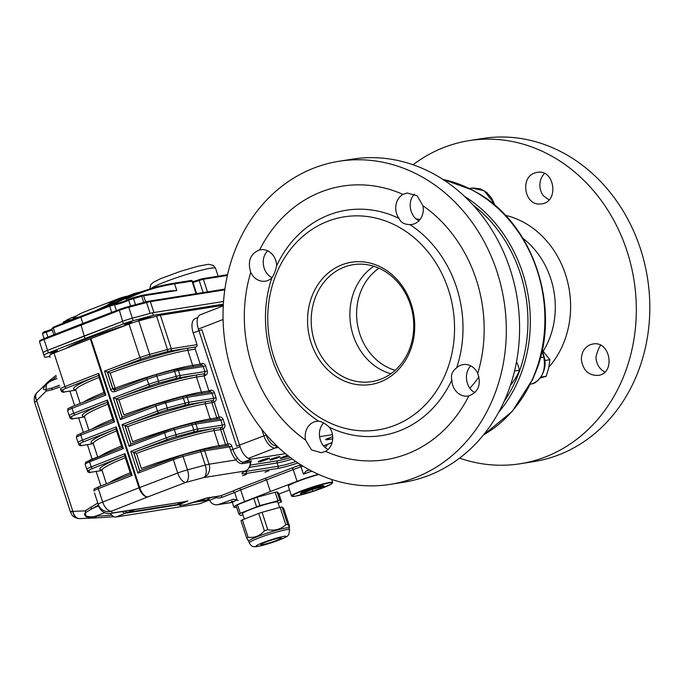 <?xml version="1.0" encoding="UTF-8"?>
<svg xmlns="http://www.w3.org/2000/svg" width="684" height="684" viewBox="0 0 684 684"><rect width="100%" height="100%" fill="white"/><g stroke="black" fill="none" stroke-linecap="round" stroke-linejoin="round"><path stroke-width="1.03" d="M259.655 249.874A15.912 13.723 81 0 1 260.382 249.737A15.912 13.723 81 0 1 276.652 265.76C275.507 270.932 273.882 275.019 271.796 278.003A15.912 13.723 81 0 1 265.375 281.175A15.912 13.723 81 0 1 250.746 272.326C247.369 261.168 250.335 253.678 259.655 249.874A138.493 119.426 81 0 1 402.987 194.418L407.083 192.982L417.129 195.804L422.917 205.713A15.912 13.723 81 0 1 412.016 224.429A15.912 13.723 81 0 1 409.887 224.574C404.389 224.54 400.764 222.488 399.02 218.418A15.912 13.723 81 0 1 402.987 194.418M267.786 250.9C260.074 257.671 262.579 273.403 272.07 277.618M414.538 194.153C407.117 200.865 409.69 216.495 418.924 220.795M477.74 373.43C481.374 384.553 478.407 392.043 468.831 395.882A15.912 13.723 81 0 1 468.095 396.027A15.912 13.723 81 0 1 451.833 379.996C450.653 375.2 452.278 371.113 456.681 367.761A15.912 13.723 81 0 1 463.111 364.589A15.912 13.723 81 0 1 477.74 373.43A138.493 119.426 81 0 0 422.917 205.713M470.797 365.897C463.453 372.797 465.838 388.409 474.91 392.556M318.599 421.19C321.771 421.592 325.396 423.644 329.466 427.346A15.912 13.723 81 0 1 325.498 451.346L321.514 452.757L311.545 449.927L305.568 440.051A15.912 13.723 81 0 1 316.47 421.327A15.912 13.723 81 0 1 318.599 421.19A114.057 98.351 81 0 1 271.796 278.003M323.669 422.994C316.359 430.116 318.941 445.387 328.123 449.379M451.833 379.996A114.057 98.351 81 0 1 399.524 430.826A114.057 98.351 81 0 1 329.466 427.346M394.514 425.465A107.867 93.015 81 0 1 268.906 301.558A107.867 93.015 81 0 1 420.019 243.094A107.867 93.015 81 0 1 394.514 425.465M409.887 224.574A114.057 98.351 81 0 1 456.681 367.761M276.652 265.76A114.057 98.351 81 0 1 399.02 218.418M380.295 381.946A61.893 53.369 81 0 1 308.219 310.861A61.893 53.369 81 0 1 394.924 277.311A61.893 53.369 81 0 1 380.295 381.946M380.791 379.201A59.209 51.052 81 0 1 372.712 381.475A59.209 51.052 81 0 1 312.049 331.159A59.209 51.052 81 0 1 354.167 264.546A59.209 51.052 81 0 1 411.973 310.391A59.209 51.052 81 0 1 380.791 379.201M390.923 373.721A58.354 50.317 81 0 1 350.712 325.028A58.354 50.317 81 0 1 373.883 266.281M395.198 370.283A55.703 48.034 81 0 1 357.39 323.968A55.703 48.034 81 0 1 379.013 268.231M415.282 477.62A163.57 141.049 81 0 1 390.299 484.358A163.57 141.049 81 0 1 225.369 344.898A163.57 141.049 81 0 1 339.067 161.262A163.57 141.049 81 0 1 501.056 286.015A163.57 141.049 81 0 1 415.282 477.62M468.831 395.882A138.493 119.426 81 0 1 407.083 453.954A138.493 119.426 81 0 1 325.498 451.346M305.568 440.051A138.493 119.426 81 0 1 250.746 272.326M339.067 161.262L352.337 159.158A163.57 141.049 81 0 1 514.325 283.911A163.57 141.049 81 0 1 428.552 475.517A163.57 141.049 81 0 1 403.569 482.254L390.299 484.358M514.556 370.984L519.566 370.189L517.685 364.35A15163.716 7350.307 -118.3 0 1 516.523 361.75M510.743 384.399L511.435 384.288L515.368 378.483A7778.132 2871.381 -51.6 0 1 516.873 375.884L519.566 370.189M600.843 344.881C598.756 347.848 597.132 351.944 595.969 357.168A15.912 13.723 -99 0 0 604.836 371.993M581.4 359.476C581.486 352.26 584.461 347.327 590.309 344.685L592.78 344.026C610.393 340.222 616.01 373.532 598.081 375.405C588.496 375.576 582.93 370.258 581.4 359.476M544.507 173.539A15.912 13.723 -99 0 0 543.147 195.547L548.961 199.916M539.479 204.037C524.389 204.747 520.148 177.566 534.623 173.043L537.077 172.385C554.596 168.606 559.478 202.037 541.608 203.892L539.479 204.037M469.07 140.648L482.553 138.51A163.57 141.049 81 0 1 647.483 277.969A163.57 141.049 81 0 1 533.785 461.606L520.302 463.743A163.57 141.049 -99 0 0 545.285 457.006A163.57 141.049 -99 0 0 631.058 265.401A163.57 141.049 -99 0 0 469.07 140.648A163.57 141.049 -99 0 0 444.087 147.385A163.57 141.049 -99 0 0 413.059 164.767M459.58 458.135A163.57 141.049 -99 0 0 520.302 463.743M471.302 189.434L474.85 191.537L472.353 189.981L442.83 179.345M530.468 384.126L532.195 383.852A2.651 1.317 68.8 0 0 532.332 383.818L532.195 383.852C542.113 379.475 545.986 370.548 543.814 357.082L544.19 357.108C548.081 369.078 539.12 382.518 532.332 383.818A2.651 1.317 68.8 0 0 532.468 383.75M533.05 378.637L534.546 374.191A136.159 117.409 -99 0 0 474.85 191.537L477.851 193.068C533.529 224.463 560.931 307.321 536.538 369.984L532.246 380.415M494.199 204.713L493.087 201.891L484.041 190.716L471.892 188.1L469.429 188.493M539.642 378.141L546.2 376.277L548.713 367.889L549.885 359.716L542.395 350.285M541.386 376.26L541.206 377.072L546.2 376.277M544.891 360.511L549.885 359.716M541.206 377.072L540.753 377.192M182.919 501.979A0.881 0.598 110 0 0 182.919 501.953L187.92 500.987A18.571 1.719 161.9 0 0 180.072 505.493L178.438 504.715A19.451 1.796 -18.1 0 1 182.919 501.979M185.945 501.475L112.21 512.991A10.611 10.568 -18.1 0 1 98.847 506.245L98.24 504.382A10.611 0.983 -18.1 0 1 102.694 502.047A10.611 5.626 68.6 0 0 111.603 511.128L112.21 512.991A10.611 9.148 -99 0 1 110.594 513.428L185.954 501.475M179.926 505.536L185.732 504.595A18.571 1.719 161.9 0 0 206.491 498.037L220.641 495.797L232.962 491.026A26.522 2.454 -18.1 0 1 239.22 488.402L291.837 468.044A26.522 2.454 -18.1 0 1 299.857 465.146L300.772 464.787M178.438 504.715L178.165 503.877A19.451 1.796 -18.1 0 1 179.977 502.424M238.212 500.457L233.253 499.286L218.555 504.467A8.841 7.627 81 0 1 217.392 504.766A8.841 7.627 81 0 1 209.492 500.312L208.295 498.892A1.77 0.881 68.8 0 0 207.936 498.824L211.595 497.413M233.253 499.286L237.057 499.79L234.663 492.454L232.962 491.026M302.841 466.078L301.011 466.787A24.752 2.283 161.9 0 0 293.231 469.592L266.529 479.826L265.101 478.296M311.887 471.165L303.414 474.123L301.011 466.787L299.857 465.146M303.414 474.123L306.073 471.114L309.527 469.925M237.057 499.79L232.355 502.458L231.372 501.483L233.783 501.286M297.967 462.965A24.752 2.283 -18.1 0 1 277.302 468.523L245.462 473.567A24.752 2.283 -18.1 0 1 245.718 470.917C248.377 469.634 249.959 466.779 250.472 462.358L242.444 463.632C240.392 463.889 238.22 462.666 235.929 459.947A1.77 0.898 139.2 0 1 237.656 458.169C239.639 460.965 241.563 462.299 243.418 462.17L251.447 460.896A1.77 1.522 81 0 0 250.472 462.358L251.336 461.272L250.233 461.777M101.839 469.976A65.425 6.045 -18.1 0 1 124.821 455.809L92.691 468.42A1.77 0.941 -111.4 0 1 91.203 466.907L124.984 453.646L132.097 475.406L98.316 488.667L102.694 502.047L138.997 487.803A10.611 0.983 -18.1 0 1 139.656 487.547L177.72 473.02A10.611 0.983 -18.1 0 1 187.476 469.857L205.243 465.077A10.611 0.983 -18.1 0 1 209.047 464.205A10.611 9.148 81 0 1 203.746 477.569L245.718 470.917A1.77 1.445 64.3 0 0 245.941 470.84L245.941 470.84A1.77 1.445 64.3 0 0 246.206 470.66M181.935 455.151L199.523 450.423A1.77 0.881 75 0 1 199.617 450.388A1.77 0.881 75 0 1 200.865 451.688L183.098 456.467A10.611 0.983 161.9 0 0 173.343 459.631A1.77 0.821 -110.9 0 1 173.539 457.861A1.77 0.821 -110.9 0 1 173.625 457.835A8.841 0.821 -18.1 0 1 181.756 455.202A1.77 0.881 75 0 1 181.841 455.168A1.77 0.881 75 0 1 183.098 456.467L187.476 469.857A10.611 5.284 75 0 1 185.98 482.348L147.906 496.875A10.611 5.626 68.6 0 1 138.997 487.803L90.314 338.854A10.611 0.983 -18.1 0 1 90.972 338.597L139.656 487.547A10.611 4.925 69.1 0 0 147.906 496.875L111.603 511.128A10.611 10.568 -18.1 0 1 98.24 504.382L94.469 492.856M209.492 500.312L216.366 497.653A12.38 10.67 81 0 0 222.069 497.328L234.663 492.454A24.752 2.283 161.9 0 1 240.691 489.924L266.529 479.826L270.36 491.539L297.053 481.314A24.752 2.283 -18.1 0 1 318.368 474.286M236.621 507.331A24.752 2.283 -18.1 0 1 233.885 507.169A24.752 2.283 -18.1 0 1 244.521 501.637L270.36 491.539M289.52 489.958L278.995 493.985M75.582 389.641A65.425 6.045 -18.1 0 1 98.564 375.482L66.433 388.084A8.841 0.821 161.9 0 0 62.723 390.025L63.33 391.889A1.77 1.761 161.9 0 1 61.098 390.761L60.491 388.905A10.611 0.983 -18.1 0 1 64.946 386.571L98.727 373.319L98.445 375.123L104.635 394.044L105.84 395.07L72.059 408.331A1.77 0.941 -111.4 0 1 72.35 406.518A1.77 0.941 -111.4 0 1 72.453 406.493L104.584 393.881M114.587 421.848L113.382 420.822L107.2 401.901L107.482 400.097L114.587 421.848L80.815 435.109A10.611 0.983 161.9 0 0 76.36 437.435L78.002 442.454A1.77 1.761 -18.1 0 0 80.225 443.583L80.832 445.446A8.841 0.821 161.9 0 0 82.089 445.464L93.315 443.685L81.815 445.541A1.77 1.522 -99 0 0 82.089 445.464M84.568 416.932L73.068 418.762C71.94 419.309 70.871 418.907 69.853 417.539L69.246 415.675A1.77 1.761 -18.1 0 0 71.469 416.804L72.085 418.668A8.841 0.821 161.9 0 0 73.333 418.685L84.559 416.907M123.342 448.627L122.137 447.601L115.955 428.671L116.229 426.867L123.342 448.627L89.561 461.888A10.611 0.983 161.9 0 0 85.107 464.214L86.748 469.233A10.611 0.983 -18.1 0 1 91.203 466.907L89.561 461.888A1.77 0.941 68.6 0 1 89.852 460.076A1.77 0.941 68.6 0 1 89.955 460.05L122.085 447.439L85.757 462.11L85.107 464.214L86.748 469.233A1.77 1.761 161.9 0 0 88.98 470.361L89.587 472.225A1.77 1.761 161.9 0 1 87.355 471.096C88.783 472.55 89.852 472.952 90.57 472.311A1.77 1.522 81 0 0 90.835 472.242L102.061 470.464M76.967 439.299L78.002 442.454A10.611 0.983 -18.1 0 1 82.448 440.128L116.229 426.867M132.097 475.406L130.892 474.38L124.702 455.45L124.984 453.646M205.457 375.328A3.54 3.052 -99 0 0 207.226 370.873L204.909 371.566A1.77 1.522 81 0 1 204.029 373.797L204.029 375.884L196.513 377.072A63.655 5.882 161.9 0 0 118.939 399.858L123.864 414.923A63.655 5.882 -18.1 0 1 201.438 392.137L208.953 390.94L204.029 375.884L205.457 375.328A1.77 0.881 68.8 0 0 204.029 373.797L197.394 374.849A1.77 1.522 -99 0 0 196.513 377.072L201.438 392.137A1.77 1.522 81 0 0 202.746 393.334M122.248 417.206L116.246 398.823A1.778 0.889 68.8 0 0 116.152 398.832A1.77 0.881 -111.2 0 1 116.118 398.84L122.128 417.249A1.77 0.881 -111.2 0 1 122.171 417.24L155.961 404.347M116.246 398.823L118.939 399.858M115.117 389.803A1.77 0.71 -110.4 0 0 115.109 388.144L112.954 388.777L107.491 372.045L110.192 373.079L115.109 388.144A63.655 5.882 -18.1 0 1 192.683 365.359L200.198 364.162L201.01 365.444M209.757 392.223L208.953 390.94L210.381 390.393A1.77 0.881 68.8 0 1 210.202 392.146M173.18 428.372L190.776 423.644A1.77 0.881 75 0 1 190.862 423.61A1.77 0.881 75 0 1 192.118 424.909L174.343 429.689A10.611 0.983 161.9 0 0 164.588 432.852L129.173 446.37L122.06 424.619L157.482 411.101L155.841 406.074A1.77 0.821 -110.9 0 1 156.037 404.304A1.77 0.821 -110.9 0 1 156.123 404.287A8.841 0.821 -18.1 0 1 164.245 401.645A1.77 0.881 75 0 1 164.34 401.611A1.77 0.881 75 0 1 165.588 402.91A10.611 0.983 161.9 0 0 155.841 406.074L120.418 419.591L113.313 397.84L116.118 398.84M120.418 419.591L122.137 417.249M107.491 372.045A1.778 0.889 68.8 0 0 107.405 372.053A1.77 0.881 -111.2 0 1 107.362 372.062L112.834 388.794L114.878 389.906A1.77 0.821 69.1 0 0 114.792 389.931L114.792 389.931A1.77 0.821 69.1 0 0 114.596 391.701L147.086 379.295L148.727 384.322A1.77 0.821 69.1 0 0 150.104 385.879L116.152 398.832A65.425 6.045 -18.1 0 1 197.394 374.849L179.174 377.739A8.841 0.821 161.9 0 0 176.002 378.457L158.235 383.237A8.841 0.821 161.9 0 0 150.104 385.879M114.596 391.701C112.757 392.163 111.424 391.419 110.577 389.47L112.954 388.777A1.77 1.522 -99 0 0 114.63 389.974L114.75 389.948M197.821 317.598L195.188 318.616A14.15 7.045 68.8 0 0 193.213 332.937L197.043 344.651A1.77 1.522 81 0 1 196.163 346.873A1.77 1.522 -99 0 0 195.273 349.105L187.758 350.293A1.77 1.522 81 0 1 188.647 348.071L170.419 350.96A8.841 0.821 161.9 0 0 167.247 351.679L149.48 356.458A1.77 0.881 -105 0 0 149.728 354.372L167.503 349.592A1.77 0.881 75 0 1 167.247 351.679M107.362 372.062L104.558 371.061L139.972 357.544A10.611 0.983 -18.1 0 1 149.728 354.372L138.792 320.899A10.611 0.983 161.9 0 0 129.037 324.071L90.972 338.597M131.003 443.976L124.992 425.602A1.778 0.889 68.8 0 0 124.907 425.61A1.77 0.881 -111.2 0 1 124.864 425.619L130.883 444.027A1.77 0.881 -111.2 0 1 130.918 444.019L164.716 431.125M124.992 425.602L127.694 426.636L132.619 441.702A63.655 5.882 -18.1 0 1 210.185 418.916L216.819 417.864L211.895 402.799A1.77 1.522 81 0 1 212.784 400.567A1.77 0.881 -111.2 0 1 214.212 402.106A3.54 3.052 -99 0 0 215.982 397.652L214.34 392.633A3.54 3.052 -99 0 0 210.381 390.393M122.06 424.619L124.864 425.619M129.173 446.37L130.883 444.027M139.75 470.754L133.748 452.38A1.778 0.889 68.8 0 0 133.662 452.389L133.654 452.389A1.77 0.881 -111.2 0 1 133.619 452.389L139.639 470.797A1.77 0.881 -111.2 0 1 139.673 470.797L173.462 457.904M133.748 452.38L136.449 453.415L141.366 468.48A63.655 5.882 -18.1 0 1 218.94 445.694A1.77 1.522 -99 0 0 220.248 446.883M199.711 450.371A8.841 0.821 -18.1 0 1 202.695 449.704A1.77 1.522 81 0 1 204.67 450.824L209.047 464.205L235.929 459.947A15.912 7.926 -111.2 0 1 230.619 450.226L229.525 446.883L204.67 450.824A10.611 0.983 161.9 0 0 200.865 451.688L205.243 465.077A10.611 5.284 75 0 1 203.746 477.569L185.98 482.348A10.611 4.925 69.1 0 1 177.72 473.02L173.343 459.631L137.929 473.148L130.815 451.389L133.619 452.389L167.606 439.427A1.77 0.821 69.1 0 1 166.229 437.871A10.611 0.983 -18.1 0 1 175.985 434.708A1.77 0.881 75 0 1 175.737 436.785A8.841 0.821 161.9 0 0 167.606 439.427M137.929 473.148L139.639 470.806M124.907 425.61L124.898 425.61A65.425 6.045 -18.1 0 1 206.149 401.619L187.92 404.509A8.841 0.821 161.9 0 0 184.757 405.236L166.982 410.015A8.841 0.821 161.9 0 0 158.859 412.649L124.898 425.61M149.48 356.458A8.841 0.821 161.9 0 0 141.349 359.1L107.397 372.053A65.425 6.045 -18.1 0 1 188.647 348.071L196.163 346.873M207.226 370.873L205.585 365.854A3.54 3.052 -99 0 0 201.635 363.614L200.198 364.162L195.273 349.105M279.217 456.604A5.301 0.487 -18.1 0 1 279.97 456.613A5.301 0.487 -18.1 0 1 277.576 457.844A5.301 0.487 -18.1 0 1 269.881 459.913A5.301 0.487 -18.1 0 1 273.472 458.237A5.301 0.487 -18.1 0 1 279.217 456.604M259.005 461.897A6.011 0.556 161.9 0 0 265.512 460.041A6.011 0.556 161.9 0 0 269.582 458.152A6.011 0.556 161.9 0 0 263.699 459.486A6.011 0.556 161.9 0 0 258.159 461.888A6.011 0.556 161.9 0 0 259.005 461.897M287.639 455.416A6.011 0.556 161.9 0 0 280.26 458.383A6.011 0.556 161.9 0 0 281.115 458.391A6.011 0.556 161.9 0 0 288.605 456.177M193.213 332.937L201.797 329.611L240.084 446.763A14.15 7.045 68.8 0 0 251.541 459.032L285.467 453.654M324.968 447.259A14.15 7.045 68.8 0 0 327.32 444.472M110.492 513.445A8.841 4.403 68.8 0 0 115.707 517.044L125.719 513.171A8.841 4.403 -111.2 0 1 122.162 511.589A8.841 4.403 68.8 0 0 125.719 513.171L178.473 504.801L125.719 513.171L127.865 512.342L178.319 504.339L127.865 512.342A8.841 4.403 -111.2 0 1 124.77 511.179A8.841 4.403 -111.2 0 0 127.865 512.342L135.099 509.537M208.962 499.482L197.052 501.363L208.962 499.482M223.309 305.278L160.364 315.256A10.611 0.983 161.9 0 0 156.559 316.128L138.792 320.899M90.314 338.854L54.01 353.098A10.611 0.983 161.9 0 0 49.556 355.432L50.163 357.296M84.329 416.419A65.425 6.045 -18.1 0 1 107.32 402.252L75.189 414.863A1.77 0.941 68.6 0 1 73.701 413.35L72.059 408.331A10.611 0.983 161.9 0 0 67.605 410.656L69.246 415.675A10.611 0.983 -18.1 0 1 73.701 413.35L107.482 400.097M306.073 471.114L309.253 469.771M242.581 475.739L246.471 474.363L242.581 475.739M264.922 472.199L268.812 470.823L264.922 472.199M107.516 306.954L107.627 306.013L125.907 297.36L125.668 298.378L113.142 304.26M68.597 321.121L65.596 321.617L65.835 320.599L73.299 319.3M111.714 312.417L109.671 306.167L80.832 317.171L81.003 316.264L109.731 305.295M142.905 295.18L169.752 290.922L176.788 290.52L143.614 295.779A5.301 0.487 161.9 0 0 141.716 296.215L128.686 300.165A7.96 0.735 -18.1 0 1 121.641 302.969A7.96 0.735 -18.1 0 1 114.476 304.782L109.671 306.167L109.765 305.278L81.003 316.264M169.752 290.922L142.759 295.189A0.881 0.761 -99 0 0 142.631 295.223L141.135 295.556M65.407 322.198C62.577 322.036 62.808 321.788 66.117 321.454M64.715 322.651L63.014 323.318M196.12 293.667L191.999 281.073A0.881 0.761 -99 0 0 191.144 280.474L192.503 281.081L174.6 283.826A83.106 7.678 161.9 0 0 158.252 287.186C148.65 289.614 137.877 293.633 125.95 299.233L126.181 298.207L141.297 291.769L157.431 286.596A0.881 0.59 -103.4 0 1 157.5 286.57L132.44 295.197A175.061 87.159 -111.2 0 0 126.181 298.207M73.248 319.3L73.017 318.428L79.182 316.974M95.999 310.527L107.345 305.149L107.226 306.09L105.635 306.859M128.216 306.637L145.897 301.883A0.881 0.436 75 0 1 145.94 301.866L128.165 306.646A0.881 0.436 75 0 0 128.122 306.663A9.721 0.898 -18.1 0 0 119.178 309.57L44.161 338.589C36.765 341.974 40.886 340.059 39.561 341.82L43.725 354.568L39.561 341.82A10.611 0.983 161.9 0 1 44.015 339.495A0.881 0.47 -111.4 0 1 44.212 338.58L80.721 324.25M43.118 352.705L43.938 355.21A10.611 0.983 -18.1 0 1 48.384 352.884L85.013 338.512L84.192 335.998L122.598 321.343L47.564 350.37A10.611 0.983 -18.1 0 0 43.118 352.705A10.611 0.983 -18.1 0 1 47.564 350.37L84.192 335.998L80.806 324.216L119.102 309.596M42.75 334.51L44.092 338.623L42.468 333.638L46.247 332.065L45.862 331.347A8.841 0.821 161.9 0 0 51.993 329.201M107.627 306.013A175.942 87.595 -111.2 0 1 119.247 299.353L132.115 294.377A175.942 87.595 68.8 0 0 125.907 297.36M140.613 292.034A175.942 87.595 68.8 0 0 132.115 294.377M76.719 315.811L72.051 317.615A175.942 87.595 68.8 0 0 65.835 320.599M99.736 333.972L100.103 335.109M145.983 301.866A9.721 0.898 -18.1 0 1 149.377 301.097A0.881 0.761 81 0 1 150.369 301.653L153.926 312.528L223.548 301.49L152.498 312.759L132.345 318.171A10.611 0.983 -18.1 0 0 122.598 321.343A10.611 0.983 -18.1 0 1 132.345 318.171L150.121 313.4L146.564 302.516L128.797 307.296A10.611 0.983 161.9 0 0 119.042 310.468L44.015 339.495L48.384 352.884M73.017 318.428A176.831 88.039 -111.2 0 1 84.602 311.81L118.93 298.532A176.831 88.039 68.8 0 0 107.345 305.149M127.446 296.181A176.831 88.039 68.8 0 0 118.93 298.532M80.951 316.273L53.472 327.063A0.881 0.47 -111.4 0 0 53.326 327.961L80.832 317.171L82.875 323.421M65.596 321.617L65.792 322.224M125.95 299.233L125.668 298.378M50.753 354.526L52.121 353.876M66.194 348.318A58.354 5.386 -18.1 0 1 126.591 325.003A13.261 1.223 161.9 0 0 126.66 324.977M136.022 321.694A13.261 1.223 161.9 0 0 139.673 320.061L145.547 318.137L154.174 316.769M152.498 312.759L153.319 315.264L223.369 304.158M85.013 338.512L123.419 323.857A10.611 0.983 -18.1 0 1 133.166 320.685L153.319 315.264M49.898 356.492L44.622 357.322L43.938 355.21M204.097 308.322L208.706 307.005L209.304 307.022L208.201 307.672M131.824 321.813L128.515 323.515L124.36 324.455L131.824 321.813M57.447 350.593L54.139 352.286L49.983 353.235L57.447 350.593M50.873 381.099L51.257 379.218L50.684 379.603L50.873 381.099C46.982 383.014 39.296 391.222 46.435 389.495L52.702 387.802A1.77 1.359 70.7 0 0 52.069 389.752L46.033 391.197L46.375 383.339L50.573 379.748M46.435 389.495A1.77 1.351 83.2 0 0 46.033 391.197L36.705 400.414A8.841 6.344 -134.7 0 1 37.09 392.522A8.841 6.344 -134.7 0 1 37.09 392.513L36.389 393.291A8.841 6.113 -140.7 0 1 36.731 392.924M104.746 512.701L95.067 516.317L96.102 517.899M98.436 504.98L86.492 512.051A1.77 1.291 -130.9 0 1 85.141 510.863L97.795 503.022M96.025 517.908L85.962 516.89L85.141 510.863L72.983 511.384A8.841 6.737 -92.5 0 0 79.96 518.609L94.922 517.968M86.492 512.051C80.131 516.189 90.981 517.617 95.067 516.317M98.752 505.963L92.152 508.511A1.77 1.334 -119.4 0 1 90.442 507.16M115.707 517.044L199.719 503.723A8.841 4.403 68.8 0 0 200.173 503.595L209.347 500.047M71.7 511.204C69.751 512.265 70.144 512.325 72.872 511.384A1.966 1.265 -103.7 0 0 72.983 511.384M79.344 518.6A8.841 6.643 -85.3 0 1 78.754 518.592A8.841 6.643 -85.3 0 1 78.754 518.583A8.841 6.643 -85.3 0 1 72.872 511.384L36.628 400.499A8.841 6.113 -140.7 0 1 36.389 393.291C34.251 395.72 33.696 398.823 34.704 402.602L70.469 512.017C71.717 513.744 71.033 516.882 78.754 518.583L79.968 518.609A8.841 6.737 -92.5 0 1 79.96 518.609M36.705 400.414A1.966 1.265 -103.7 0 0 36.628 400.499L34.704 402.602M209.27 499.919L193.897 502.355L209.27 499.919M69.888 391.094L74.641 405.621M78.643 417.873L83.388 432.399M87.398 444.651L92.143 459.178M96.145 471.43L100.899 485.956M278.2 503.279L281.534 501.774L279.833 500.278L259.886 505.596L238.776 513.915L240.477 515.403L242.931 514.915M236.04 505.544L238.776 513.915L236.04 505.544L237.476 504.783L240.212 513.154M281.526 501.757L278.79 493.386L281.534 501.774M277.909 500.62L275.173 492.249L277.097 491.907L279.833 500.278M256.534 506.707L253.798 498.337L257.15 497.225L259.886 505.596M275.173 492.249L257.15 497.225M278.79 493.386L277.097 491.907M253.798 498.337L237.476 504.783M279.568 507.46L277.807 502.073A18.571 1.719 161.9 0 0 267.649 503.783A18.571 1.719 161.9 0 0 242.504 513.607L244.299 519.096M289.4 525.851L283.715 508.451L289.4 525.851L289.477 527.373L287.707 524.371L285.784 524.714C280.765 529.339 274.754 530.998 267.76 529.681L264.409 530.801C259.954 535.914 254.516 538.069 248.087 537.248L246.659 538.017L248.762 541.301M264.409 530.801L258.723 513.402L262.075 512.29L267.76 529.681M246.838 537.359L246.659 538.017M246.599 537.846L240.965 520.61L242.401 519.849L248.087 537.248M285.784 524.714L280.098 507.314L282.022 506.972L287.707 524.371M280.457 538.727A10.876 1 161.9 0 0 281.432 537.932A10.876 1 161.9 0 0 270.787 540.36A10.876 1 161.9 0 0 260.758 544.695A10.876 1 161.9 0 0 269 543.028A10.876 1 161.9 0 0 280.457 538.727M280.098 507.314L262.075 512.29M283.715 508.451L282.022 506.972M258.723 513.402L242.401 519.849M249.284 542.882L248.737 541.215A21.221 1.958 -18.1 0 1 250.635 539.659A21.221 1.958 -18.1 0 1 272.993 531.28A21.221 1.958 -18.1 0 1 289.076 528.031L289.623 529.698L288.793 534.7C286.639 536.324 290.58 535.375 277.678 540.599C268.513 543.917 261.356 545.943 256.192 546.67L254.2 546.696C252.353 546.713 250.712 545.439 249.284 542.882A21.221 1.958 -18.1 0 1 251.182 541.335A21.221 1.958 -18.1 0 1 273.54 532.947A21.221 1.958 -18.1 0 1 289.623 529.698M320.805 487.205L312.169 489.522L303.824 492.754L304.123 493.66L312.759 491.334L321.104 488.111L320.805 487.205L321.104 488.111M303.824 492.754L304.123 493.66M312.169 489.522L312.759 491.334M322.335 486.615A12.201 1.129 161.9 0 0 309.125 490.377A12.201 1.129 161.9 0 0 300.866 494.224A12.201 1.129 161.9 0 0 302.593 494.25A12.201 1.129 161.9 0 0 315.803 490.479A12.201 1.129 161.9 0 0 324.062 486.64A12.201 1.129 161.9 0 0 322.335 486.615M318.829 474.499A21.666 2.001 161.9 0 0 298.156 481.237A21.666 2.001 161.9 0 0 288.315 486.281L291.495 495.986A21.666 2.001 -18.1 0 1 306.15 489.163A21.666 2.001 -18.1 0 1 329.603 482.476A21.666 2.001 -18.1 0 1 332.672 482.528L330.988 484.289L317.205 489.975M324.062 486.64L323.788 485.802A12.201 1.129 161.9 0 0 311.844 488.521A12.201 1.129 161.9 0 0 300.592 493.386L300.866 494.224M332.715 438.846L328.158 439.573C325.841 440 325.122 439.897 326.02 439.256L332.715 436.666M328.158 439.573A1.77 1.522 -99 0 0 329.141 438.059M319.531 436.691L332.475 434.639M223.087 319.488L198.386 329.047A14.15 7.045 -111.2 0 1 200.361 314.734L223.275 305.868M198.386 329.047L236.681 446.199L266.17 434.99A12.38 6.165 68.8 0 0 276.191 445.72A1.77 1.522 81 0 1 275.301 447.952A14.15 7.045 -111.2 0 1 263.853 435.682L261.758 429.27M269.983 438.931A8.841 4.403 68.8 0 0 272.48 441.582M543.258 351.183A79.412 68.477 -99 0 0 522.875 238.28M548.884 367.103A89.185 76.907 -99 0 0 566.626 278.097A89.185 76.907 -99 0 0 505.382 215.306M464.496 196.351A136.159 117.409 81 0 1 498.721 412.187M504.099 401.44A134.423 115.912 -99 0 0 472.943 204.909M416.154 218.906A97.359 83.952 81 0 1 420.062 219.487M478.928 376.773A97.359 83.952 81 0 1 469.865 388.187M483.477 434.938A136.159 117.409 -99 0 0 534.546 374.191M474.85 191.537A136.159 117.409 -99 0 0 442.958 179.439M540.411 357.621L543.814 357.082L542.096 350.567M494.754 205.191L493.455 201.883L491.121 202.207M180.072 505.493L185.732 504.595M205.713 498.345L219.017 496.233A10.611 9.148 -99 0 0 220.641 495.797A1.77 0.881 68.8 0 1 222.069 497.328M244.521 501.637L240.691 489.924A1.77 0.923 68.7 0 0 239.22 488.402M297.053 481.314L293.231 469.592A1.77 0.838 69 0 0 291.837 468.044M227.704 445.703A1.77 0.881 68.8 0 0 227.892 443.942A3.54 3.052 81 0 1 231.842 446.182L232.936 449.533A14.15 7.045 68.8 0 0 237.656 458.169M226.883 445.831A1.77 1.522 81 0 1 225.575 444.643L227.892 443.942L222.967 428.885A3.54 3.052 -99 0 0 224.728 424.431L223.087 419.412A3.54 3.052 -99 0 0 219.137 417.163L214.212 402.106L205.268 403.851A63.655 5.882 161.9 0 0 127.694 426.636M231.842 446.182L229.525 446.883A1.77 1.522 -99 0 0 227.823 445.686L202.96 449.627L181.841 455.168L139.579 470.823M230.619 450.226L240.084 446.763M242.444 463.632A1.77 1.522 81 0 1 243.418 462.17L251.541 459.032M245.462 473.567A1.77 1.522 -99 0 0 246.343 471.344L278.183 466.291A22.991 2.12 161.9 0 0 295.95 461.597M244.513 471.558A22.991 2.12 161.9 0 0 246.343 471.344L246.146 470.729M292.359 459.032A22.991 2.12 -18.1 0 1 277.088 462.948L249.335 467.352M250.233 465.12L277.969 460.717A21.221 1.958 161.9 0 0 290.443 457.605M277.302 468.523A1.77 1.522 -99 0 0 278.183 466.291L277.088 462.948A1.77 1.522 81 0 1 277.969 460.717M83.268 402.235A63.655 5.882 -18.1 0 1 103.977 392.454L99.06 377.388A63.655 5.882 161.9 0 0 75.762 389.991L75.317 389.41M63.33 391.889A8.841 0.821 161.9 0 0 64.578 391.906A1.77 1.522 81 0 1 64.313 391.983L75.821 390.154M64.578 391.906L75.804 390.128M62.723 390.025A1.77 1.761 161.9 0 1 60.491 388.905M66.433 388.084A1.77 0.941 -111.4 0 1 64.946 386.571L54.01 353.098M98.727 373.319L105.84 395.07M76.36 437.435L77.001 435.34L81.105 433.297A1.77 0.941 68.6 0 1 81.199 433.271L113.33 420.66L81.105 433.297A1.77 0.941 68.6 0 0 80.815 435.109L82.448 440.128A1.77 0.941 68.6 0 0 83.935 441.642A8.841 0.821 161.9 0 0 80.225 443.583M75.189 414.863A8.841 0.821 161.9 0 0 71.469 416.804M69.853 417.539A1.77 1.761 -18.1 0 0 72.085 418.668M92.024 429.013A63.655 5.882 -18.1 0 1 112.732 419.232L107.807 404.167A63.655 5.882 161.9 0 0 84.517 416.77L84.072 416.188M93.084 443.198A65.425 6.045 -18.1 0 1 116.066 429.03L83.935 441.642M81.815 445.541C80.695 446.088 79.618 445.686 78.609 444.318A1.77 1.761 -18.1 0 0 80.832 445.446M100.779 455.792A63.655 5.882 -18.1 0 1 121.487 446.011L116.562 430.946A63.655 5.882 161.9 0 0 93.272 443.548L92.819 442.967M109.525 482.571A63.655 5.882 -18.1 0 1 130.234 472.781L125.317 457.724A63.655 5.882 161.9 0 0 102.019 470.327L101.574 469.737M89.587 472.225A8.841 0.821 161.9 0 0 90.835 472.242M130.832 474.209L98.607 486.854C91.912 490.095 94.82 488.222 93.862 490.992A10.611 0.983 161.9 0 1 98.316 488.667A1.77 0.941 -111.4 0 1 98.607 486.854A1.77 0.941 -111.4 0 1 98.71 486.828L130.841 474.217M92.691 468.42A8.841 0.821 161.9 0 0 88.98 470.361M113.313 397.84L148.727 384.322A10.611 0.983 -18.1 0 1 158.483 381.15L176.25 376.371A10.611 0.983 -18.1 0 1 180.054 375.507L204.909 371.566L203.268 366.547L178.413 370.489A10.611 0.983 161.9 0 0 174.608 371.352L156.841 376.132A10.611 0.983 161.9 0 0 147.086 379.295A1.77 0.821 69.1 0 1 147.282 377.525L155.584 374.832A1.77 0.881 75 0 1 156.841 376.132L158.483 381.15A1.77 0.881 75 0 1 158.235 383.237M173.454 370.044A8.841 0.821 -18.1 0 1 176.438 369.369A1.77 1.522 81 0 1 178.413 370.489L180.054 375.507A1.77 1.522 81 0 1 179.174 377.739M205.585 365.854L203.268 366.547A1.77 1.522 81 0 0 201.566 365.35L173.36 370.053A1.77 0.881 75 0 1 174.608 371.352L176.25 376.371A1.77 0.881 75 0 1 176.002 378.457M201.635 363.614A1.77 0.881 -111.2 0 1 201.447 365.376M110.192 373.079A63.655 5.882 161.9 0 1 187.758 350.293L192.683 365.359A1.77 1.522 -99 0 0 193.991 366.556M155.678 374.815L173.266 370.087A1.77 0.881 75 0 1 173.36 370.053L155.584 374.832A1.77 0.881 75 0 0 155.499 374.866A8.841 0.821 -18.1 0 0 147.368 377.508A1.77 0.821 69.1 0 0 147.282 377.525L114.596 389.983M158.859 412.649A1.77 0.821 69.1 0 1 157.482 411.101A10.611 0.983 -18.1 0 1 167.229 407.929L185.005 403.15A10.611 0.983 -18.1 0 1 188.81 402.286L213.665 398.344L212.023 393.326L187.168 397.267A10.611 0.983 161.9 0 0 183.363 398.131L165.588 402.91L167.229 407.929A1.77 0.881 75 0 1 166.982 410.015M214.34 392.633L212.023 393.326A1.77 1.522 -99 0 0 210.313 392.129L185.458 396.07A1.77 1.522 81 0 1 187.168 397.267L188.81 402.286A1.77 1.522 81 0 1 187.92 404.509M182.201 396.814A8.841 0.821 -18.1 0 1 185.193 396.147A1.77 1.522 81 0 1 185.458 396.07L182.106 396.831A1.77 0.881 75 0 1 183.363 398.131L185.005 403.15A1.77 0.881 75 0 1 184.757 405.236M164.434 401.594L182.021 396.865A1.77 0.881 75 0 1 182.106 396.831L156.037 404.304L122.077 417.266M211.501 420.104A1.77 1.522 81 0 1 210.185 418.916L205.268 403.851A1.77 1.522 -99 0 1 206.149 401.619L212.784 400.567A1.77 1.522 81 0 0 213.665 398.344L215.982 397.652M114.878 389.906L147.205 377.568M110.577 389.47L104.558 371.061M156.559 316.128L167.503 349.592A10.611 0.983 -18.1 0 1 171.299 348.729A1.77 1.522 81 0 1 170.419 350.96M160.364 315.256L171.299 348.729L197.043 344.651M141.349 359.1A1.77 0.821 -110.9 0 1 139.972 357.544L129.037 324.071M218.136 419.053A1.77 1.522 -99 0 1 216.819 417.864L219.137 417.163A1.77 0.881 68.8 0 1 218.948 418.924M190.956 423.593A8.841 0.821 -18.1 0 1 193.94 422.926A1.77 1.522 81 0 1 194.213 422.849L173.086 428.389A1.77 0.881 -105 0 1 174.343 429.689L175.985 434.708L193.76 429.928A10.611 0.983 -18.1 0 1 197.556 429.065L222.42 425.123L220.778 420.104L195.915 424.046A10.611 0.983 161.9 0 0 192.118 424.909L193.76 429.928A1.77 0.881 75 0 1 193.504 432.014L175.737 436.785M223.087 419.412L220.778 420.104A1.77 1.522 -99 0 0 219.068 418.907L194.213 422.849A1.77 1.522 81 0 1 195.915 424.046L197.556 429.065A1.77 1.522 81 0 1 196.676 431.288A8.841 0.821 161.9 0 0 193.504 432.014M130.815 451.389L166.229 437.871L164.588 432.852A1.77 0.821 -110.9 0 1 164.793 431.082A1.77 0.821 -110.9 0 1 164.87 431.065A8.841 0.821 -18.1 0 1 173.001 428.423A1.77 0.881 -105 0 1 173.086 428.389L130.824 444.044M133.662 452.389A65.425 6.045 -18.1 0 1 214.904 428.398L221.531 427.346A1.77 1.522 81 0 0 222.42 425.123L224.728 424.431M221.531 427.346A1.77 0.881 -111.2 0 1 222.967 428.885L220.65 429.578A1.77 1.522 81 0 1 221.531 427.346M136.449 453.415A63.655 5.882 161.9 0 1 214.015 430.629L218.94 445.694L225.575 444.643L220.65 429.578L214.015 430.629A1.77 1.522 -99 0 1 214.904 428.398L196.676 431.288M232.286 502.295L218.555 504.467M43.032 332.527L45.862 331.347C44.434 331.364 43.297 332.133 42.468 333.638M55.361 334.194L53.326 327.961L51.839 328.739L53.472 327.063A0.881 0.47 -111.4 0 1 53.523 327.046L80.909 316.299M109.765 305.278L113.416 304.235A0.881 0.829 -93 0 1 113.638 304.183L109.765 305.278M130.593 305.996L128.686 300.165A0.881 0.821 -121.5 0 1 129.208 299.105L132.781 297.805A0.881 0.436 -105 0 1 132.824 297.788L129.019 299.182C124.514 301.362 119.392 303.029 113.638 304.183A0.881 0.829 -93 0 1 114.476 304.782L116.383 310.63M113.809 304.2A8.841 0.821 161.9 0 0 121.436 302.191A8.841 0.821 161.9 0 0 128.891 299.284M135.492 304.679L133.457 298.438A0.881 0.436 -105 0 0 132.824 297.788L141.084 295.565A0.881 0.436 -105 0 0 141.041 295.582L132.876 297.779M143.751 302.456L141.716 296.215A0.881 0.436 -105 0 0 141.084 295.565L142.759 295.189A0.881 0.761 -99 0 1 143.614 295.779L145.632 301.952M158.252 287.186A0.881 0.59 -103.4 0 0 157.5 286.57L173.745 283.236A0.881 0.761 -99 0 0 173.608 283.27A82.225 7.592 -18.1 0 0 157.577 286.562M176.788 290.52L174.6 283.826A0.881 0.761 -99 0 0 173.745 283.236L191.144 280.474A0.881 0.761 -99 0 0 191.007 280.508L173.881 283.227M227.396 275.455L203.362 279.269L199.189 280.483L199.215 279.628L202.37 278.704A0.881 0.761 -99 0 1 202.507 278.67L192.708 281.731A8.841 0.821 161.9 0 0 199.181 279.636M203.139 292.555L199.189 280.483A7.96 0.735 -18.1 0 1 192.956 282.483M207.474 291.863L203.362 279.269A0.881 0.761 -99 0 0 202.507 278.67L227.567 274.694L202.644 278.662M76.104 318.18A0.881 0.735 -103.1 0 1 76.437 317.684M224.797 289.854L150.369 301.653A10.611 0.983 161.9 0 0 146.564 302.516A0.881 0.436 75 0 0 145.94 301.866L224.899 289.101L149.651 301.054M40.125 340.709A9.721 0.898 -18.1 0 1 44.109 338.614M123.419 323.857L119.144 309.578L128.165 306.646A0.881 0.436 75 0 1 128.797 307.296L133.166 320.685M52.232 329.936A7.96 0.735 -18.1 0 1 46.247 332.065L47.897 337.127M59.303 385.254L52.702 387.802L59.371 385.468M59.876 387.016L52.069 389.752M56.515 376.73L51.266 380.817L57.114 378.56M96.538 517.874L113.895 516.719L96.581 517.865L95.538 516.266L111.86 515.172M199.719 503.723L209.321 500.004M218.128 276.191L215.546 268.29A34.482 3.189 161.9 0 0 186.826 274.361A34.482 3.189 161.9 0 0 151.241 288.289M257.389 545.097A15.912 1.471 161.9 0 0 272.386 542.438A15.912 1.471 161.9 0 0 283.509 536.41A15.912 1.471 161.9 0 0 257.389 545.097M317.291 489.941A21.307 1.966 161.9 0 0 331.193 482.724A21.307 1.966 161.9 0 0 303.303 490.608A21.307 1.966 161.9 0 0 294.958 496.259A21.307 1.966 161.9 0 0 308.279 492.89M265.982 434.417L266.17 434.99M278.439 447.456L275.301 447.952L248.369 458.374M323.566 445.84L332.099 442.539M544.19 357.108L542.258 349.781M533.075 378.577L512.239 411.409L483.374 435.058M472.849 187.98L480.433 188.878L486.786 192.503L491.659 198.249L493.446 201.874M206.158 498.174L185.655 504.621M243.042 472.362L245.941 470.84C249.275 468.352 250.857 465.573 250.695 462.478M98.847 506.245A10.611 10.611 0 0 0 110.594 513.428M232.355 502.458L233.885 507.169M61.098 390.761C62.526 392.214 63.595 392.625 64.313 391.983M104.575 393.873L72.35 406.518C65.655 409.767 68.562 407.895 67.605 410.656M102.07 470.489L90.57 472.311M106.422 483.793L102.019 470.327M97.667 457.015L93.272 443.548M88.92 430.236L84.517 416.77M80.165 403.457L75.762 389.991M232.329 502.398L217.392 504.766M65.553 321.078L63.509 321.865L62.919 323.028M53.822 334.801L51.839 328.739M196.59 293.59L192.503 281.081M114.519 328.867L114.741 329.526M45.879 331.338L51.993 329.192M50.684 379.603L37.09 392.513M51.069 379.295L56.079 375.396M94.939 517.968L96.059 517.908M215.546 268.29L213.399 265.426L208.552 264.289L197.736 266.298L180.183 271.428L160.518 278.704L153.276 282.364L150.865 284.544L149.77 288.751M246.625 537.932L240.965 520.61M289.101 528.116L289.486 527.373M331.672 479.458L332.672 482.528M291.495 495.986L294.898 496.276L308.373 492.865M326.08 439.179L332.715 436.674M332.073 442.634L323.618 445.9"/></g></svg>
